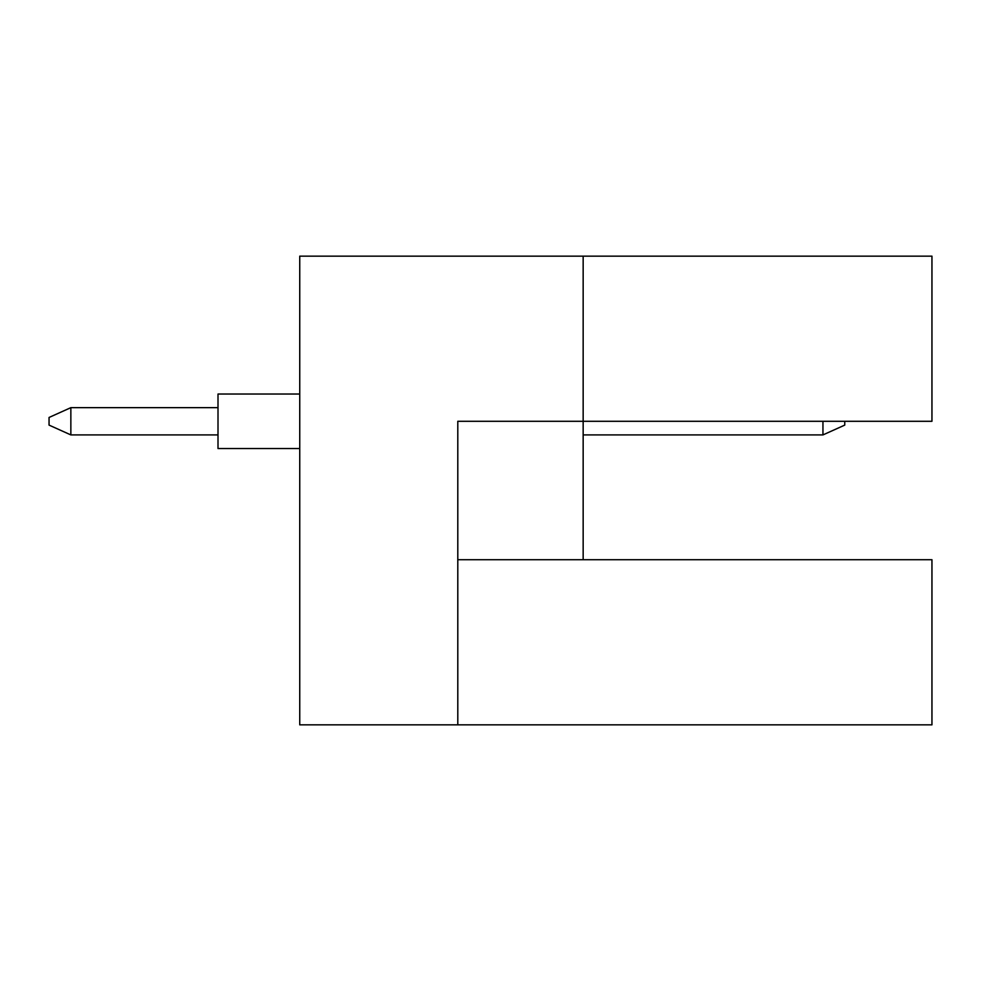 <?xml version="1.0" encoding="UTF-8"?>
<svg xmlns="http://www.w3.org/2000/svg" width="981" height="981" viewBox="0 0 981 981"><rect width="100%" height="100%" fill="white"/><g stroke="black" fill="none" stroke-linecap="round" stroke-linejoin="round"><path stroke-width="1.47" d="M583.155 256.151L299.745 256.151L299.745 724.849L457.796 724.849L457.796 421.29L931.95 421.29L931.95 256.151L583.155 256.151L583.155 559.71L457.796 559.71M583.155 559.71L931.95 559.71L931.95 724.849L457.796 724.849M299.745 448.538L218.003 448.538L218.003 394.031L299.745 394.031M218.003 434.914L70.853 434.914L70.853 407.655L49.05 417.465L49.05 425.104L70.853 434.914M218.003 407.655L70.853 407.655M844.751 421.29L844.751 425.104L822.949 434.914L822.949 421.29M822.949 434.914L583.155 434.914"/></g></svg>
